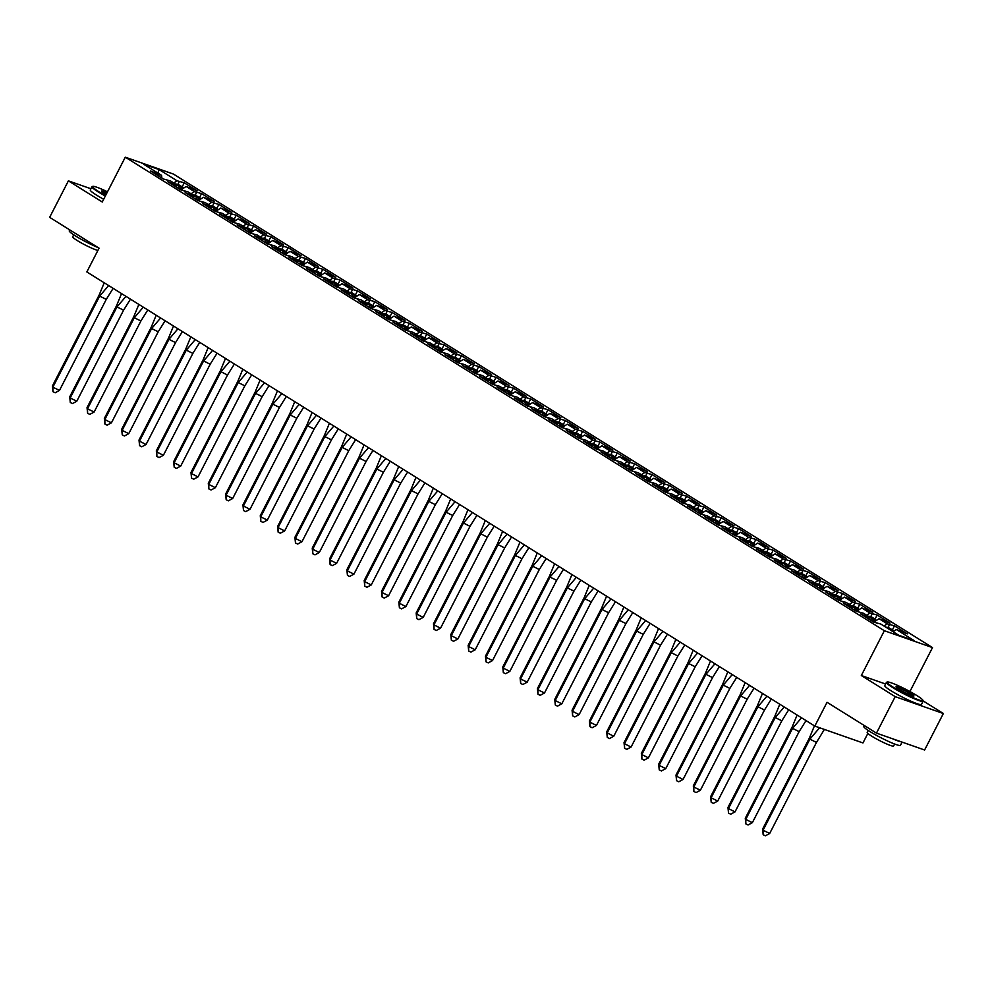 <?xml version="1.0" encoding="UTF-8"?>
<svg xmlns="http://www.w3.org/2000/svg" width="993" height="993" viewBox="0 0 993 993"><rect width="100%" height="100%" fill="white"/><g stroke="black" fill="none" stroke-linecap="round" stroke-linejoin="round"><path stroke-width="1.49" d="M885.582 684.016L861.328 675.525L895.202 696.652L943.35 713.52L924.607 750L876.459 733.119L827.045 702.299L814.819 726.082L862.967 742.95L867.857 733.442M895.202 696.652L876.459 733.119M90.897 188.744L68.393 180.863L49.65 217.343L99.064 248.163L86.838 271.945L814.819 726.082M932.501 647.597L173.44 174.073L125.279 157.192L884.353 630.729L932.501 647.597L909.923 691.525M943.35 713.52L923.093 700.884M854.75 610.285L854.427 607.592L846.21 602.466L838.998 600.455L826.114 592.424L837.111 596.793L828.894 591.667L821.683 589.656L808.798 581.613L819.784 585.982L811.566 580.855L804.355 578.845L791.471 570.814L802.468 575.183L794.251 570.056L787.027 568.046L774.155 560.002L785.14 564.372L776.923 559.245L769.712 557.234L756.827 549.203L767.812 553.56L759.595 548.434L752.384 546.423L739.512 538.392L750.497 542.761L742.28 537.635L735.068 535.624L722.184 527.581L733.169 531.95L724.952 526.824L717.74 524.813L704.869 516.782L715.854 521.151L707.637 516.025L700.425 514.014L687.541 505.971L698.526 510.34L690.309 505.214L683.097 503.203L670.213 495.172L681.21 499.529L672.993 494.402L665.782 492.391L652.898 484.361L663.883 488.73L655.665 483.603L648.454 481.593L635.57 473.549L646.567 477.918L638.35 472.792L631.138 470.781L618.254 462.75L629.239 467.12L621.022 461.993L613.811 459.982L600.926 451.939L611.911 456.308L603.694 451.182L596.483 449.171L583.611 441.14L594.596 445.497L586.379 440.383L579.167 438.36L566.283 430.329L577.268 434.698L569.051 429.572L561.839 427.561L548.968 419.53L559.953 423.887L551.736 418.761L544.524 416.75L531.64 408.719L542.625 413.088L534.408 407.962L527.196 405.951L514.324 397.908L525.309 402.277L517.092 397.15L509.881 395.14L496.996 387.109L507.982 391.478L499.764 386.351L492.553 384.341L479.669 376.297L490.666 380.667L482.449 375.54L475.237 373.529L462.353 365.498L473.338 369.855L465.121 364.729L457.91 362.718L445.025 354.687L456.023 359.056L447.806 353.93L440.582 351.919L427.71 343.876L438.695 348.245L430.478 343.119L423.266 341.108L410.382 333.077L421.367 337.446L413.15 332.32L405.938 330.309L393.067 322.266L404.052 326.635L395.835 321.509L388.623 319.498L375.739 311.467L386.724 315.824L378.507 310.697L371.295 308.686L358.423 300.656L369.408 305.025L361.191 299.898L353.98 297.888L341.096 289.844L352.081 294.213L343.863 289.087L336.652 287.076L323.768 279.045L334.765 283.415L326.548 278.288L319.336 276.277L306.452 268.234L317.437 272.603L309.22 267.477L302.009 265.466L289.124 257.435L300.122 261.804L291.905 256.678L284.693 254.667L271.809 246.624L282.794 250.993L274.577 245.867L267.365 243.856L254.481 235.825L265.479 240.182L257.261 235.056L250.037 233.045L237.166 225.014L248.151 229.383L239.934 224.257L232.722 222.246L219.838 214.203L230.823 218.572L222.606 213.445L215.394 211.435L202.522 203.404L213.507 207.773L205.29 202.646L198.079 200.636L185.194 192.592L196.18 196.962L187.962 191.835L180.751 189.824L167.879 181.793L178.864 186.15L170.647 181.024L163.435 179.013L150.551 170.982L161.536 175.351L143.551 164.13L159.054 169.555L177.039 180.788L173.725 182.948M180.925 189.886L186.15 186.461L197.135 190.83L184.251 182.799L177.039 180.788M186.15 186.461L194.367 191.587L191.053 193.759M198.24 200.685L203.466 197.272L214.463 201.629L201.579 193.598L194.367 191.587M203.466 197.272L211.683 202.398L208.369 204.57M215.568 211.497L220.794 208.071L231.779 212.44L218.894 204.409L211.683 202.398M220.794 208.071L229.011 213.197L225.696 215.369M232.896 222.308L238.121 218.882L249.106 223.251L236.222 215.208L229.011 213.197M238.121 218.882L246.338 224.008L243.012 226.181M250.211 233.107L255.437 229.681L266.422 234.05L253.55 226.019L246.338 224.008M255.437 229.681L263.654 234.807L260.34 236.979M267.539 243.918L272.765 240.492L283.75 244.861L270.866 236.818L263.654 234.807M272.765 240.492L280.982 245.619L277.668 247.791M284.854 254.717L290.08 251.303L301.065 255.66L288.193 247.629L280.982 245.619M290.08 251.303L298.297 256.43L294.983 258.602M302.182 265.528L307.408 262.102L318.393 266.472L305.509 258.441L298.297 256.43M307.408 262.102L315.625 267.229L312.311 269.401M319.498 276.327L324.723 272.914L335.708 277.283L322.837 269.24L315.625 267.229M324.723 272.914L332.94 278.04L329.626 280.212M336.826 287.138L342.051 283.713L353.036 288.082L340.152 280.051L332.94 278.04M342.051 283.713L350.268 288.839L346.954 291.011M354.141 297.95L359.367 294.524L370.364 298.893L357.48 290.85L350.268 288.839M359.367 294.524L367.584 299.65L364.27 301.822M371.469 308.749L376.695 305.335L387.68 309.692L374.795 301.661L367.584 299.65M376.695 305.335L384.912 310.461L381.597 312.621M388.797 319.56L394.01 316.134L405.007 320.503L392.123 312.472L384.912 310.461M394.01 316.134L402.227 321.26L398.913 323.433M406.112 330.359L411.338 326.945L422.323 331.314L409.451 323.271L402.227 321.26M411.338 326.945L419.555 332.072L416.241 334.244M423.44 341.17L428.666 337.744L439.651 342.113L426.767 334.082L419.555 332.072M428.666 337.744L436.883 342.87L433.556 345.043M440.755 351.981L445.981 348.555L456.966 352.925L444.094 344.881L436.883 342.87M445.981 348.555L454.198 353.682L450.884 355.854M458.083 362.78L463.309 359.367L474.294 363.723L461.41 355.693L454.198 353.682M463.309 359.367L471.526 364.481L468.212 366.653M475.399 373.591L480.624 370.166L491.609 374.535L478.738 366.504L471.526 364.481M480.624 370.166L488.841 375.292L485.527 377.464M492.727 384.39L497.952 380.977L508.937 385.334L496.053 377.303L488.841 375.292M497.952 380.977L506.169 386.103L502.855 388.275M510.042 395.202L515.268 391.776L526.265 396.145L513.381 388.114L506.169 386.103M515.268 391.776L523.485 396.902L520.171 399.074M527.37 406.013L532.596 402.587L543.581 406.956L530.696 398.913L523.485 396.902M532.596 402.587L540.813 407.713L537.498 409.886M544.685 416.812L549.911 413.386L560.908 417.755L548.024 409.724L540.813 407.713M549.911 413.386L558.128 418.512L554.814 420.684M562.013 427.623L567.239 424.197L578.224 428.566L565.34 420.523L558.128 418.512M567.239 424.197L575.456 429.324L572.142 431.496M579.341 438.422L584.554 435.008L595.552 439.365L582.668 431.334L575.456 429.324M584.554 435.008L592.771 440.135L589.457 442.295M596.656 449.233L601.882 445.807L612.867 450.177L599.995 442.146L592.771 440.135M601.882 445.807L610.099 450.934L606.785 453.106M613.984 460.032L619.21 456.619L630.195 460.988L617.311 452.945L610.099 450.934M619.21 456.619L627.427 461.745L624.101 463.917M631.3 470.843L636.525 467.418L647.51 471.787L634.639 463.756L627.427 461.745M636.525 467.418L644.742 472.544L641.428 474.716M648.628 481.655L653.853 478.229L664.838 482.598L651.954 474.555L644.742 472.544M653.853 478.229L662.07 483.355L658.756 485.527M665.943 492.454L671.169 489.04L682.154 493.397L669.282 485.366L662.07 483.355M671.169 489.04L679.386 494.166L676.072 496.326M683.271 503.265L688.497 499.839L699.482 504.208L686.597 496.177L679.386 494.166M688.497 499.839L696.714 504.965L693.399 507.138M700.586 514.064L705.812 510.65L716.809 515.007L703.925 506.976L696.714 504.965M705.812 510.65L714.029 515.777L710.715 517.949M717.914 524.875L723.14 521.449L734.125 525.818L721.241 517.787L714.029 515.777M723.14 521.449L731.357 526.575L728.043 528.748M735.23 535.686L740.455 532.26L751.453 536.63L738.569 528.586L731.357 526.575M740.455 532.26L748.672 537.387L745.358 539.559M752.557 546.485L757.783 543.059L768.768 547.428L755.884 539.398L748.672 537.387M757.783 543.059L766 548.186L762.686 550.358M769.885 557.296L775.111 553.871L786.096 558.24L773.212 550.196L766 548.186M775.111 553.871L783.316 558.997L780.001 561.169M787.201 568.095L792.426 564.682L803.411 569.039L790.54 561.008L783.316 558.997M792.426 564.682L800.643 569.808L797.329 571.98M804.529 578.907L809.754 575.481L820.739 579.85L807.855 571.819L800.643 569.808M809.754 575.481L817.971 580.607L814.645 582.779M821.844 589.705L827.07 586.292L838.055 590.661L825.183 582.618L817.971 580.607M827.07 586.292L835.287 591.418L831.973 593.591M839.172 600.517L844.398 597.091L855.383 601.46L842.498 593.429L835.287 591.418M844.398 597.091L852.615 602.217L849.3 604.389M856.487 611.328L861.713 607.902L872.698 612.271L859.826 604.228L852.615 602.217M861.713 607.902L869.93 613.029L866.616 615.201M873.815 622.127L879.041 618.713L890.026 623.07L877.142 615.039L869.93 613.029M879.041 618.713L887.258 623.84L883.944 626M893.042 631.685L896.356 629.512L907.354 633.882L894.47 625.851L887.258 623.84M896.356 629.512L914.243 640.671L898.739 635.235L880.853 624.076L873.641 622.065L860.757 614.034L871.755 618.403L863.538 613.277L856.326 611.266L843.442 603.235L854.427 607.592M184.934 191.289L184.028 190.966M179.174 188.844L178.864 186.15M202.249 202.1L201.356 201.778M196.502 199.643L196.18 196.962M219.577 212.899L218.671 212.589M213.83 210.454L213.507 207.773M236.905 223.71L235.999 223.388M231.146 221.265L230.823 218.572M254.22 234.509L253.314 234.199M248.473 232.064L248.151 229.383M271.548 245.321L270.642 244.998M265.789 242.875L265.479 240.182M288.864 256.12L287.97 255.809M283.117 253.674L282.794 250.993M306.192 266.931L305.285 266.62M300.432 264.486L300.122 261.804M323.507 277.742L322.613 277.419M317.76 275.297L317.437 272.603M340.835 288.541L339.929 288.231M335.075 286.096L334.765 283.415M358.15 299.352L357.257 299.03M352.403 296.907L352.081 294.213M375.478 310.151L374.572 309.841M369.731 307.706L369.408 305.025M392.794 320.962L391.9 320.652M387.047 318.517L386.724 315.824M410.121 331.774L409.215 331.451M404.374 329.328L404.052 326.635M427.449 342.573L426.543 342.262M421.69 340.127L421.367 337.446M444.765 353.384L443.859 353.061M439.018 350.939L438.695 348.245M462.093 364.183L461.186 363.872M456.333 361.737L456.023 359.056M479.408 374.994L478.514 374.671M473.661 372.549L473.338 369.855M496.736 385.793L495.83 385.483M490.976 383.348L490.666 380.667M514.051 396.604L513.158 396.294M508.304 394.159L507.982 391.478M531.379 407.415L530.473 407.093M525.62 404.97L525.309 402.277M548.695 418.214L547.801 417.904M542.948 415.769L542.625 413.088M566.022 429.026L565.116 428.703M560.275 426.58L559.953 423.887M583.338 439.825L582.444 439.514M577.591 437.379L577.268 434.698M600.666 450.636L599.76 450.325M594.919 448.191L594.596 445.497M617.994 461.447L617.087 461.124M612.234 459.002L611.911 456.308M635.309 472.246L634.415 471.936M629.562 469.801L629.239 467.12M652.637 483.057L651.731 482.735M646.877 480.612L646.567 477.918M669.952 493.856L669.059 493.546M664.205 491.411L663.883 488.73M687.28 504.667L686.374 504.357M681.521 502.222L681.21 499.529M704.596 515.479L703.702 515.156M698.849 513.021L698.526 510.34M721.923 526.278L721.017 525.967M716.164 523.832L715.854 521.151M739.239 537.089L738.345 536.766M733.492 534.644L733.169 531.95M756.567 547.888L755.661 547.577M750.82 545.442L750.497 542.761M773.895 558.699L772.988 558.376M768.135 556.254L767.812 553.56M791.21 569.498L790.304 569.188M785.463 567.053L785.14 564.372M808.538 580.309L807.632 579.999M802.778 577.864L802.468 575.183M825.853 591.12L824.96 590.798M820.106 588.675L819.784 585.982M843.181 601.919L842.275 601.609M837.422 599.474L837.111 596.793M860.497 612.731L859.603 612.408M877.824 623.53L876.918 623.219M872.065 621.084L871.755 618.403M861.328 675.525L884.353 630.729M68.393 180.863L102.267 201.989L125.279 157.192M157.887 173.067L159.054 169.555M161.859 178.032L161.536 175.351M892.409 629.86L894.47 625.851M868.763 619.024L869.483 617.609M887.73 628.11L889.517 624.622M866.877 617.845L867.597 616.43M875.081 619.061L877.142 615.039M857.753 608.25L859.826 604.228M840.438 597.438L842.498 593.429M823.11 586.64L825.183 582.618M805.795 575.828L807.855 571.819M788.467 565.029L790.54 561.008M771.151 554.218L773.212 550.196M753.824 543.407L755.884 539.398M736.508 532.608L738.569 528.586M719.18 521.797L721.241 517.787M701.865 510.998L703.925 506.976M684.537 500.187L686.597 496.177M667.209 489.388L669.282 485.366M649.894 478.576L651.954 474.555M632.566 467.765L634.639 463.756M615.25 456.966L617.311 452.945M597.923 446.155L599.995 442.146M580.607 435.356L582.668 431.334M563.279 424.545L565.34 420.523M545.964 413.733L548.024 409.724M528.636 402.935L530.696 398.913M511.308 392.123L513.381 388.114M493.993 381.324L496.053 377.303M476.665 370.513L478.738 366.504M459.349 359.714L461.41 355.693M442.022 348.903L444.094 344.881M424.706 338.092L426.767 334.082M407.378 327.293L409.451 323.271M390.063 316.482L392.123 312.472M372.735 305.683L374.795 301.661M355.42 294.871L357.48 290.85M338.092 284.06L340.152 280.051M320.764 273.261L322.837 269.24M303.448 262.45L305.509 258.441M286.121 251.651L288.193 247.629M268.805 240.84L270.866 236.818M251.477 230.028L253.55 226.019M234.162 219.23L236.222 215.208M216.834 208.418L218.894 204.409M199.519 197.619L201.579 193.598M182.191 186.808L184.251 182.799M851.435 608.212L852.168 606.797M870.402 617.311L872.202 613.823M849.549 607.046L850.281 605.631M158.545 175.972L159.277 174.557M177.511 185.058L179.311 181.57M156.658 174.793L157.391 173.378M175.873 186.783L176.593 185.368M194.839 195.869L196.626 192.381M173.986 185.604L174.706 184.189M193.188 197.582L193.92 196.167M212.154 206.681L213.954 203.193M191.301 196.403L192.034 194.988M210.516 208.393L211.248 206.978M229.482 217.479L231.27 213.992M208.629 207.214L209.349 205.799M227.844 219.192L228.564 217.777M246.798 228.291L248.598 224.803M225.945 218.013L226.677 216.598M245.159 230.004L245.892 228.589M264.126 239.09L265.913 235.602M243.273 228.824L244.005 227.409M262.487 240.802L263.207 239.387M281.441 249.901L283.241 246.413M260.6 239.636L261.32 238.221M279.803 251.614L280.535 250.199M298.769 260.712L300.556 257.212M277.916 250.435L278.648 249.02M297.13 262.425L297.85 261.01M316.097 271.511L317.884 268.023M295.244 261.246L295.964 259.831M314.446 273.224L315.178 271.809M333.412 282.322L335.212 278.834M312.559 272.045L313.291 270.63M331.774 284.035L332.494 282.62M350.74 293.121L352.527 289.633M329.887 282.856L330.607 281.441M349.089 294.834L349.821 293.419M368.055 303.932L369.855 300.445M347.202 293.667L347.935 292.252M366.417 305.645L367.149 304.23M385.383 314.731L387.171 311.243M364.53 304.466L365.25 303.051M383.732 316.457L384.465 315.042M402.699 325.543L404.499 322.055M381.846 315.277L382.578 313.862M401.06 327.256L401.793 325.841M420.027 336.354L421.814 332.866M399.174 326.076L399.906 324.661M418.388 338.067L419.108 336.652M437.342 347.153L439.142 343.665M416.489 336.888L417.221 335.473M435.704 348.866L436.436 347.451M454.67 357.964L456.457 354.476M433.817 347.687L434.549 346.272M453.031 359.677L453.751 358.262M471.998 368.763L473.785 365.275M451.145 358.498L451.865 357.083M470.347 370.488L471.079 369.061M489.313 379.574L491.113 376.086M468.46 369.309L469.192 367.894M487.675 381.287L488.395 379.872M506.641 390.386L508.428 386.898M485.788 380.108L486.508 378.693M504.99 392.098L505.722 390.683M523.956 401.184L525.756 397.696M503.103 390.919L503.836 389.504M522.318 402.897L523.038 401.482M541.284 411.996L543.072 408.508M520.431 401.718L521.151 400.303M539.633 413.709L540.366 412.294M558.6 422.795L560.4 419.307M537.747 412.529L538.479 411.114M556.961 424.507L557.694 423.092M575.928 433.606L577.715 430.118M555.075 423.341L555.795 421.926M574.277 435.319L575.009 433.904M593.243 444.417L595.043 440.917M572.39 434.14L573.122 432.725M591.605 446.13L592.337 444.715M610.571 455.216L612.358 451.728M589.718 444.951L590.45 443.536M608.932 456.929L609.652 455.514M627.886 466.027L629.686 462.539M607.033 455.75L607.766 454.335M626.248 467.74L626.98 466.325M645.214 476.826L647.002 473.338M624.361 466.561L625.094 465.146M643.576 478.539L644.296 477.124M662.542 487.637L664.329 484.15M641.689 477.372L642.409 475.945M660.891 489.35L661.623 487.935M679.857 498.436L681.657 494.948M659.004 488.171L659.737 486.756M678.219 500.162L678.939 498.747M697.185 509.248L698.973 505.76M676.332 498.982L677.052 497.567M695.534 510.961L696.267 509.546M714.501 520.059L716.301 516.571M693.648 509.781L694.38 508.366M712.862 521.772L713.582 520.357M731.829 530.858L733.616 527.37M710.976 520.593L711.696 519.178M730.178 532.571L730.91 531.156M749.144 541.669L750.944 538.181M728.291 531.392L729.023 529.977M747.506 543.382L748.238 541.967M766.472 552.468L768.259 548.98M745.619 542.203L746.339 540.788M764.821 554.193L765.553 552.766M783.787 563.279L785.587 559.791M762.934 553.014L763.667 551.599M782.149 564.992L782.881 563.577M801.115 574.091L802.903 570.603M780.262 563.813L780.995 562.398M799.477 575.803L800.197 574.388M818.431 584.889L820.23 581.401M797.59 574.624L798.31 573.209M816.792 586.602L817.524 585.187M835.758 595.701L837.546 592.213M814.905 585.423L815.638 584.008M834.12 597.414L834.84 595.999M853.086 606.5L854.874 603.012M832.233 596.234L832.953 594.819M893.563 631.349A18.147 11.06 122 0 0 892.359 631.25M887.308 628.097A18.147 11.06 -58 0 1 888.598 628.209L886.873 627.129M888.598 628.209L891.429 629.972A18.147 11.06 122 0 0 890.138 629.872M814.434 725.846L809.407 738.022L809.878 739.152L819.61 727.757M816.469 742.429L769.674 833.487L763.083 830.21L763.17 834.716L762.612 829.081L763.083 830.21L809.878 739.152L816.469 742.429L824.376 729.433M762.612 829.081L809.407 738.022M769.674 833.487L765.367 835.808L763.17 834.716M891.429 629.972L892.992 630.232L892.558 631.263M888.127 627.34L892.992 630.232M893.241 687.243A20.133 2.16 27.2 0 0 912.865 697.533A20.133 2.16 27.2 0 0 922.894 700.301A20.133 2.16 27.2 0 0 916.738 695.472A20.133 2.16 27.2 0 0 898.901 685.989A20.133 2.16 27.2 0 0 887.295 682.005A20.133 2.16 27.2 0 0 893.241 687.243M922.894 700.301L923.118 700.959A20.63 2.209 -152.8 0 1 923.118 701.219A20.63 2.209 -152.8 0 1 911.934 697.719A20.63 2.209 -152.8 0 1 892.732 687.578A20.63 2.209 -152.8 0 1 886.426 682.365A20.63 2.209 -152.8 0 1 886.637 682.216L887.295 682.005M899.124 689.303A10.067 1.08 -152.8 0 1 896.046 686.883A10.067 1.08 -152.8 0 1 901.061 688.273A10.067 1.08 -152.8 0 1 910.866 693.412A10.067 1.08 -152.8 0 1 913.845 696.031A10.067 1.08 -152.8 0 1 908.036 694.045A10.067 1.08 -152.8 0 1 899.124 689.303M913.275 696.019A9.57 1.03 27.2 0 0 910.358 693.747A9.57 1.03 27.2 0 0 901.954 689.279A9.57 1.03 27.2 0 0 896.394 687.342M902.103 742.106L900.465 745.284A20.63 2.209 -152.8 0 1 889.294 741.783A20.63 2.209 -152.8 0 1 870.079 731.642A20.63 2.209 -152.8 0 1 863.773 726.429L864.245 725.511M901.21 741.796A20.63 2.209 -152.8 0 1 892.806 738.854M894.631 744.018L893.601 746.004A14.845 1.589 -152.8 0 1 885.557 743.472A14.845 1.589 -152.8 0 1 871.73 736.173A14.845 1.589 -152.8 0 1 867.187 732.424L868.217 730.438M923.118 701.219L921.467 704.434A20.63 2.209 -152.8 0 1 910.283 700.921A20.63 2.209 -152.8 0 1 891.081 690.793A20.63 2.209 -152.8 0 1 884.775 685.58L886.426 682.365M107.492 191.81A20.133 2.16 27.2 0 0 92.808 186.374A20.133 2.16 27.2 0 0 98.754 191.612A20.133 2.16 27.2 0 0 105.568 195.559M105.32 196.043A20.63 2.209 -152.8 0 1 98.245 191.947A20.63 2.209 -152.8 0 1 91.927 186.734A20.63 2.209 -152.8 0 1 92.15 186.585L92.808 186.374M106.09 194.554A10.067 1.08 -152.8 0 1 104.625 193.672A10.067 1.08 -152.8 0 1 101.547 191.264A10.067 1.08 -152.8 0 1 106.971 192.828M106.723 193.312A9.57 1.03 27.2 0 0 101.894 191.711M98.158 247.605A20.63 2.209 -152.8 0 1 75.592 236.011A20.63 2.209 -152.8 0 1 69.287 230.798L69.758 229.879M97.91 250.422A14.845 1.589 -152.8 0 1 77.243 240.554A14.845 1.589 -152.8 0 1 72.7 236.793L73.718 234.807M103.669 199.258A20.63 2.209 -152.8 0 1 96.594 195.162A20.63 2.209 -152.8 0 1 90.289 189.948L91.927 186.734M876.236 620.538A18.147 11.06 122 0 0 872.04 620.886M869.98 617.298A18.147 11.06 -58 0 1 871.271 617.398L869.558 616.33M871.271 617.398L874.113 619.173A18.147 11.06 122 0 0 871.829 619.111M797.118 715.034L792.079 727.224L792.551 728.353L801.537 717.802M799.142 731.63L752.359 822.676L745.755 819.399L745.855 823.905L745.284 818.269L745.755 819.399L792.551 728.353L799.142 731.63L806.031 720.608M745.284 818.269L792.079 727.224M752.359 822.676L748.052 824.997L745.855 823.905M874.113 619.173L875.665 619.421L875.23 620.451M870.799 616.529L875.665 619.421M858.92 609.739A18.147 11.06 122 0 0 854.725 610.087M852.664 606.487A18.147 11.06 -58 0 1 853.955 606.599L852.23 605.519M853.955 606.599L856.785 608.361A18.147 11.06 122 0 0 854.514 608.299M779.79 704.236L774.763 716.412L775.223 717.542L784.222 706.991M781.826 720.819L735.031 811.877L728.44 808.587L728.527 813.106L727.968 807.458L728.44 808.587L775.223 717.542L781.826 720.819L788.703 709.796M727.968 807.458L774.763 716.412M735.031 811.877L730.724 814.198L728.527 813.106M856.785 608.361L858.349 608.622L857.902 609.64M853.484 605.73L858.349 608.622M841.592 598.928A18.147 11.06 122 0 0 837.397 599.275M835.336 595.688A18.147 11.06 -58 0 1 836.627 595.788L834.914 594.72M836.627 595.788L839.457 597.563A18.147 11.06 122 0 0 837.186 597.501M762.475 693.424L757.436 705.601L757.907 706.731L766.894 696.192M764.498 710.02L717.716 801.066L711.112 797.789L711.211 802.294L710.64 796.659L711.112 797.789L757.907 706.731L764.498 710.02L771.387 698.985M710.64 796.659L757.436 705.601M717.716 801.066L713.408 803.387L711.211 802.294M839.457 597.563L841.021 597.811L840.587 598.841M836.156 594.919L841.021 597.811M824.277 588.117A18.147 11.06 122 0 0 820.081 588.464M818.009 584.877A18.147 11.06 -58 0 1 819.312 584.989L817.587 583.909M819.312 584.989L822.142 586.751A18.147 11.06 122 0 0 819.87 586.689M745.147 682.625L740.12 694.802L740.579 695.932L749.578 685.381M747.183 699.209L700.388 790.254L693.784 786.977L693.884 791.483L693.325 785.848L693.784 786.977L740.579 695.932L747.183 699.209L754.059 688.186M693.325 785.848L740.12 694.802M700.388 790.254L696.081 792.575L693.884 791.483M822.142 586.751L823.706 587L823.259 588.03M818.84 584.107L823.706 587M806.949 577.318A18.147 11.06 122 0 0 802.754 577.665M800.693 574.078A18.147 11.06 -58 0 1 801.984 574.177L800.271 573.11M801.984 574.177L804.814 575.94A18.147 11.06 122 0 0 802.543 575.89M727.819 671.814L722.792 683.991L723.264 685.12L732.251 674.57M729.855 688.397L683.06 779.455L676.469 776.178L676.568 780.684L675.997 775.049L676.469 776.178L723.264 685.12L729.855 688.397L736.744 677.375M675.997 775.049L722.792 683.991M683.06 779.455L678.765 781.776L676.568 780.684M804.814 575.94L806.378 576.201L805.944 577.231M801.512 573.309L806.378 576.201M789.634 566.506A18.147 11.06 122 0 0 785.438 566.854M783.365 563.267A18.147 11.06 -58 0 1 784.669 563.366L782.943 562.299M784.669 563.366L787.499 565.141A18.147 11.06 122 0 0 785.227 565.079M710.504 661.003L705.464 673.192L705.936 674.321L714.923 663.771M712.54 677.598L665.744 768.644L659.141 765.367L659.24 769.873L658.682 764.238L659.141 765.367L705.936 674.321L712.54 677.598L719.416 666.576M658.682 764.238L705.464 673.192M665.744 768.644L661.437 770.965L659.24 769.873M787.499 565.141L789.063 565.389L788.616 566.42M784.197 562.497L789.063 565.389M772.306 555.708A18.147 11.06 122 0 0 768.11 556.055M766.05 552.456A18.147 11.06 -58 0 1 767.341 552.567L765.615 551.487M767.341 552.567L770.171 554.33A18.147 11.06 122 0 0 767.899 554.268M693.176 650.204L688.149 662.381L688.621 663.51L697.607 652.96M695.212 666.787L648.417 757.845L641.826 754.568L641.912 759.074L641.354 753.426L641.826 754.568L688.621 663.51L695.212 666.787L702.101 655.765M641.354 753.426L688.149 662.381M648.417 757.845L644.122 760.166L641.912 759.074M770.171 554.33L771.735 554.591L771.3 555.621M766.869 551.698L771.735 554.591M754.978 544.896A18.147 11.06 122 0 0 750.795 545.244M748.722 541.657A18.147 11.06 -58 0 1 750.025 541.756L748.3 540.688M750.025 541.756L752.855 543.531A18.147 11.06 122 0 0 750.584 543.469M675.861 639.393L670.821 651.569L671.293 652.711L680.279 642.161M677.896 655.988L631.101 747.034L624.498 743.757L624.597 748.263L624.026 742.627L624.498 743.757L671.293 652.711L677.896 655.988L684.773 644.953M624.026 742.627L670.821 651.569M631.101 747.034L626.794 749.355L624.597 748.263M752.855 543.531L754.419 543.779L753.972 544.809M749.541 540.887L754.419 543.779M737.662 534.097A18.147 11.06 122 0 0 733.467 534.433M731.407 530.845A18.147 11.06 -58 0 1 732.697 530.957L730.972 529.877M732.697 530.957L735.528 532.72A18.147 11.06 122 0 0 733.256 532.658M658.533 628.594L653.506 640.77L653.977 641.9L662.964 631.349M660.568 645.177L613.773 736.223L607.182 732.946L607.269 737.451L606.711 731.816L607.182 732.946L653.977 641.9L660.568 645.177L667.457 634.155M606.711 731.816L653.506 640.77M613.773 736.223L609.479 738.544L607.269 737.451M735.528 532.72L737.091 532.968L736.657 533.998M732.226 530.088L737.091 532.968M720.335 523.286A18.147 11.06 122 0 0 716.152 523.634M714.079 520.047A18.147 11.06 -58 0 1 715.37 520.146L713.657 519.078M715.37 520.146L718.212 521.908A18.147 11.06 122 0 0 715.941 521.859M641.217 617.783L636.178 629.959L636.65 631.089L645.636 620.551M643.253 634.366L596.458 725.424L589.854 722.147L589.954 726.653L589.383 721.017L589.854 722.147L636.65 631.089L643.253 634.366L650.13 623.343M589.383 721.017L636.178 629.959M596.458 725.424L592.151 727.745L589.954 726.653M718.212 521.908L719.764 522.169L719.329 523.199M714.898 519.277L719.764 522.169M703.019 512.475A18.147 11.06 122 0 0 698.824 512.822M696.763 509.235A18.147 11.06 -58 0 1 698.054 509.347L696.329 508.267M698.054 509.347L700.884 511.11A18.147 11.06 122 0 0 698.613 511.047M623.889 606.984L618.862 619.16L619.322 620.29L628.321 609.739M625.925 623.567L579.13 714.612L572.539 711.336L572.626 715.841L572.067 710.206L572.539 711.336L619.322 620.29L625.925 623.567L632.814 612.544M572.067 710.206L618.862 619.16M579.13 714.612L574.823 716.934L572.626 715.841M700.884 511.11L702.448 511.358L702.014 512.388M697.582 508.466L702.448 511.358M685.691 501.676A18.147 11.06 122 0 0 681.496 502.024M679.435 498.424A18.147 11.06 -58 0 1 680.726 498.536L679.013 497.456M680.726 498.536L683.556 500.298A18.147 11.06 122 0 0 681.285 500.249M606.574 596.172L601.535 608.349L602.006 609.479L610.993 598.928M608.597 612.755L561.815 703.814L555.211 700.537L555.31 705.042L554.739 699.395L555.211 700.537L602.006 609.479L608.597 612.755L615.486 601.733M554.739 699.395L601.535 608.349M561.815 703.814L557.507 706.135L555.31 705.042M683.556 500.298L685.12 500.559L684.686 501.589M680.255 497.667L685.12 500.559M668.376 490.865A18.147 11.06 122 0 0 664.18 491.212M662.12 487.625A18.147 11.06 -58 0 1 663.411 487.724L661.686 486.657M663.411 487.724L666.241 489.499A18.147 11.06 122 0 0 663.969 489.437M589.246 585.361L584.219 597.55L584.678 598.68L593.677 588.129M591.282 601.957L544.487 693.002L537.896 689.725L537.983 694.231L537.424 688.596L537.896 689.725L584.678 598.68L591.282 601.957L598.158 590.922M537.424 688.596L584.219 597.55M544.487 693.002L540.18 695.323L537.983 694.231M666.241 489.499L667.805 489.748L667.358 490.778M662.939 486.855L667.805 489.748M651.048 480.066A18.147 11.06 122 0 0 646.853 480.401M644.792 476.814A18.147 11.06 -58 0 1 646.083 476.925L644.37 475.846M646.083 476.925L648.913 478.688A18.147 11.06 122 0 0 646.642 478.626M571.931 574.562L566.891 586.739L567.363 587.868L576.35 577.318M573.954 591.145L527.171 682.191L520.568 678.914L520.667 683.42L520.096 677.785L520.568 678.914L567.363 587.868L573.954 591.145L580.843 580.123M520.096 677.785L566.891 586.739M527.171 682.191L522.864 684.512L520.667 683.42M648.913 478.688L650.477 478.949L650.043 479.967M645.611 476.057L650.477 478.949M633.733 469.255A18.147 11.06 122 0 0 629.537 469.602M627.464 466.015A18.147 11.06 -58 0 1 628.768 466.114L627.042 465.047M628.768 466.114L631.598 467.889A18.147 11.06 122 0 0 629.326 467.827M554.603 563.751L549.576 575.928L550.035 577.057L559.034 566.519M556.639 580.346L509.843 671.392L503.24 668.115L503.339 672.621L502.781 666.986L503.24 668.115L550.035 577.057L556.639 580.346L563.515 569.312M502.781 666.986L549.576 575.928M509.843 671.392L505.536 673.713L503.339 672.621M631.598 467.889L633.162 468.137L632.715 469.168M628.296 465.245L633.162 468.137M616.405 458.443A18.147 11.06 122 0 0 612.209 458.791M610.149 455.204A18.147 11.06 -58 0 1 611.44 455.315L609.727 454.235M611.44 455.315L614.27 457.078A18.147 11.06 122 0 0 611.998 457.016M537.275 552.952L532.248 565.129L532.72 566.258L541.706 555.708M539.311 569.535L492.516 660.581L485.925 657.304L486.024 661.81L485.453 656.174L485.925 657.304L532.72 566.258L539.311 569.535L546.2 558.513M485.453 656.174L532.248 565.129M492.516 660.581L488.221 662.902L486.024 661.81M614.27 457.078L615.834 457.326L615.399 458.356M610.968 454.434L615.834 457.326M599.089 447.644A18.147 11.06 122 0 0 594.894 447.992M592.821 444.405A18.147 11.06 -58 0 1 594.124 444.504L592.399 443.437M594.124 444.504L596.954 446.267A18.147 11.06 122 0 0 594.683 446.217M519.96 542.141L514.92 554.317L515.392 555.447L524.378 544.896M521.995 558.724L475.2 649.782L468.597 646.505L468.696 651.011L468.137 645.376L468.597 646.505L515.392 555.447L521.995 558.724L528.872 547.702M468.137 645.376L514.92 554.317M475.2 649.782L470.893 652.103L468.696 651.011M596.954 446.267L598.518 446.527L598.071 447.558M593.653 443.635L598.518 446.527M581.761 436.833A18.147 11.06 122 0 0 577.566 437.181M575.506 433.593A18.147 11.06 -58 0 1 576.796 433.693L575.071 432.625M576.796 433.693L579.627 435.468A18.147 11.06 122 0 0 577.355 435.406M502.632 531.329L497.605 543.519L498.076 544.648L507.063 534.097M504.667 547.925L457.872 638.971L451.281 635.694L451.368 640.2L450.81 634.564L451.281 635.694L498.076 544.648L504.667 547.925L511.556 536.903M450.81 634.564L497.605 543.519M457.872 638.971L453.578 641.292L451.368 640.2M579.627 435.468L581.19 435.716L580.756 436.746M576.325 432.824L581.19 435.716M564.434 426.034A18.147 11.06 122 0 0 560.251 426.382M558.178 422.782A18.147 11.06 -58 0 1 559.481 422.894L557.756 421.814M559.481 422.894L562.311 424.656A18.147 11.06 122 0 0 560.04 424.594M485.316 520.531L480.277 532.707L480.749 533.837L489.735 523.286M487.352 537.114L440.557 628.172L433.953 624.882L434.053 629.401L433.482 623.753L433.953 624.882L480.749 533.837L487.352 537.114L494.229 526.091M433.482 623.753L480.277 532.707M440.557 628.172L436.25 630.493L434.053 629.401M562.311 424.656L563.875 424.917L563.428 425.947M558.997 422.025L563.875 424.917M547.118 415.223A18.147 11.06 122 0 0 542.923 415.57M540.862 411.983A18.147 11.06 -58 0 1 542.153 412.083L540.428 411.015M542.153 412.083L544.983 413.858A18.147 11.06 122 0 0 542.712 413.796M467.988 509.719L462.961 521.896L463.433 523.038L472.42 512.487M470.024 526.315L423.229 617.361L416.638 614.084L416.725 618.589L416.166 612.954L416.638 614.084L463.433 523.038L470.024 526.315L476.913 515.28M416.166 612.954L462.961 521.896M423.229 617.361L418.922 619.682L416.725 618.589M544.983 413.858L546.547 414.106L546.113 415.136M541.681 411.214L546.547 414.106M529.79 404.412A18.147 11.06 122 0 0 525.607 404.759M523.534 401.172A18.147 11.06 -58 0 1 524.825 401.284L523.112 400.204M524.825 401.284L527.668 403.046A18.147 11.06 122 0 0 525.396 402.984M450.673 498.92L445.634 511.097L446.105 512.227L455.092 501.676M452.709 515.504L405.914 606.549L399.31 603.272L399.409 607.778L398.838 602.143L399.31 603.272L446.105 512.227L452.709 515.504L459.585 504.481M398.838 602.143L445.634 511.097M405.914 606.549L401.606 608.87L399.409 607.778M527.668 403.046L529.219 403.295L528.785 404.325M524.354 400.415L529.219 403.295M512.475 393.613A18.147 11.06 122 0 0 508.279 393.96M506.219 390.373A18.147 11.06 -58 0 1 507.51 390.472L505.785 389.405M507.51 390.472L510.34 392.235A18.147 11.06 122 0 0 508.068 392.185M433.345 488.109L428.318 500.286L428.777 501.415L437.776 490.865M435.381 504.692L388.586 595.75L381.995 592.473L382.082 596.979L381.523 591.344L381.995 592.473L428.777 501.415L435.381 504.692L442.27 493.67M381.523 591.344L428.318 500.286M388.586 595.75L384.279 598.071L382.082 596.979M510.34 392.235L511.904 392.496L511.469 393.526M507.038 389.604L511.904 392.496M495.147 382.801A18.147 11.06 122 0 0 490.952 383.149M488.891 379.562A18.147 11.06 -58 0 1 490.182 379.674L488.469 378.594M490.182 379.674L493.012 381.436A18.147 11.06 122 0 0 490.741 381.374M416.03 477.298L410.99 489.487L411.462 490.616L420.449 480.066M418.053 493.893L371.27 584.939L364.667 581.662L364.766 586.168L364.195 580.533L364.667 581.662L411.462 490.616L418.053 493.893L424.942 482.871M364.195 580.533L410.99 489.487M371.27 584.939L366.963 587.26L364.766 586.168M493.012 381.436L494.576 381.684L494.142 382.715M489.71 378.792L494.576 381.684M477.832 372.003A18.147 11.06 122 0 0 473.636 372.35M471.576 368.751A18.147 11.06 -58 0 1 472.867 368.862L471.141 367.782M472.867 368.862L475.697 370.625A18.147 11.06 122 0 0 473.425 370.563M398.702 466.499L393.675 478.676L394.134 479.805L403.133 469.255M400.738 483.082L353.942 574.14L347.351 570.863L347.438 575.369L346.88 569.721L347.351 570.863L394.134 479.805L400.738 483.082L407.614 472.06M346.88 569.721L393.675 478.676M353.942 574.14L349.635 576.461L347.438 575.369M475.697 370.625L477.261 370.885L476.814 371.916M472.395 367.993L477.261 370.885M460.504 361.191A18.147 11.06 122 0 0 456.308 361.539M454.248 357.952A18.147 11.06 -58 0 1 455.539 358.051L453.826 356.983M455.539 358.051L458.369 359.826A18.147 11.06 122 0 0 456.097 359.764M381.386 455.688L376.347 467.877L376.819 469.006L385.805 458.456M383.41 472.283L336.615 563.329L330.024 560.052L330.123 564.558L329.552 558.922L330.024 560.052L376.819 469.006L383.41 472.283L390.299 461.249M329.552 558.922L376.347 467.877M336.615 563.329L332.32 565.65L330.123 564.558M458.369 359.826L459.933 360.074L459.498 361.104M455.067 357.182L459.933 360.074M443.188 350.392A18.147 11.06 122 0 0 438.993 350.728M436.92 347.14A18.147 11.06 -58 0 1 438.223 347.252L436.498 346.172M438.223 347.252L441.053 349.015A18.147 11.06 122 0 0 438.782 348.953M364.059 444.889L359.019 457.065L359.491 458.195L368.49 447.644M366.094 461.472L319.299 552.518L312.696 549.241L312.795 553.746L312.236 548.111L312.696 549.241L359.491 458.195L366.094 461.472L372.971 450.45M312.236 548.111L359.019 457.065M319.299 552.518L314.992 554.839L312.795 553.746M441.053 349.015L442.617 349.275L442.17 350.293M437.752 346.383L442.617 349.275M425.86 339.581A18.147 11.06 122 0 0 421.665 339.929M419.605 336.342A18.147 11.06 -58 0 1 420.895 336.441L419.17 335.373M420.895 336.441L423.726 338.203A18.147 11.06 122 0 0 421.454 338.154M346.731 434.078L341.704 446.254L342.175 447.384L351.162 436.846M348.766 450.673L301.971 541.719L295.38 538.442L295.467 542.948L294.909 537.312L295.38 538.442L342.175 447.384L348.766 450.673L355.655 439.638M294.909 537.312L341.704 446.254M301.971 541.719L297.677 544.04L295.467 542.948M423.726 338.203L425.289 338.464L424.855 339.494M420.424 335.572L425.289 338.464M408.545 328.77A18.147 11.06 122 0 0 404.35 329.117M402.277 325.53A18.147 11.06 -58 0 1 403.58 325.642L401.855 324.562M403.58 325.642L406.41 327.405A18.147 11.06 122 0 0 404.139 327.342M329.415 423.279L324.376 435.455L324.848 436.585L333.834 426.034M331.451 439.862L284.656 530.907L278.052 527.631L278.152 532.136L277.593 526.501L278.052 527.631L324.848 436.585L331.451 439.862L338.328 428.839M277.593 526.501L324.376 435.455M284.656 530.907L280.349 533.229L278.152 532.136M406.41 327.405L407.974 327.653L407.527 328.683M403.108 324.761L407.974 327.653M391.217 317.971A18.147 11.06 122 0 0 387.022 318.319M384.961 314.719A18.147 11.06 -58 0 1 386.252 314.831L384.527 313.751M386.252 314.831L389.082 316.593A18.147 11.06 122 0 0 386.811 316.544M312.087 412.467L307.06 424.644L307.532 425.774L316.519 415.223M314.123 429.05L267.328 520.109L260.737 516.832L260.824 521.337L260.265 515.702L260.737 516.832L307.532 425.774L314.123 429.05L321.012 418.028M260.265 515.702L307.06 424.644M267.328 520.109L263.033 522.43L260.824 521.337M389.082 316.593L390.646 316.854L390.212 317.884M385.781 313.962L390.646 316.854M373.889 307.16A18.147 11.06 122 0 0 369.706 307.507M367.633 303.92A18.147 11.06 -58 0 1 368.937 304.019L367.211 302.952M368.937 304.019L371.767 305.794A18.147 11.06 122 0 0 369.495 305.732M294.772 401.656L289.733 413.845L290.204 414.975L299.191 404.424M296.808 418.252L250.013 509.297L243.409 506.02L243.508 510.526L242.937 504.891L243.409 506.02L290.204 414.975L296.808 418.252L303.684 407.229M242.937 504.891L289.733 413.845M250.013 509.297L245.705 511.618L243.508 510.526M371.767 305.794L373.331 306.043L372.884 307.073M368.453 303.15L373.331 306.043M356.574 296.361A18.147 11.06 122 0 0 352.378 296.708M350.318 293.109A18.147 11.06 -58 0 1 351.609 293.22L349.884 292.141M351.609 293.22L354.439 294.983A18.147 11.06 122 0 0 352.167 294.921M277.444 390.857L272.417 403.034L272.889 404.163L281.875 393.613M279.48 407.44L232.685 498.498L226.094 495.209L226.181 499.727L225.622 494.08L226.094 495.209L272.889 404.163L279.48 407.44L286.369 396.418M225.622 494.08L272.417 403.034M232.685 498.498L228.378 500.82L226.181 499.727M354.439 294.983L356.003 295.244L355.568 296.262M351.137 292.352L356.003 295.244M339.246 285.55A18.147 11.06 122 0 0 335.051 285.897M332.99 282.31A18.147 11.06 -58 0 1 334.281 282.409L332.568 281.342M334.281 282.409L337.124 284.184A18.147 11.06 122 0 0 334.84 284.122M260.129 380.046L255.089 392.223L255.561 393.352L264.548 382.814M262.152 396.641L215.369 487.687L208.766 484.41L208.865 488.916L208.294 483.281L208.766 484.41L255.561 393.352L262.152 396.641L269.041 385.607M208.294 483.281L255.089 392.223M215.369 487.687L211.062 490.008L208.865 488.916M337.124 284.184L338.675 284.432L338.241 285.463M333.809 281.54L338.675 284.432M321.931 274.738A18.147 11.06 122 0 0 317.735 275.086M315.675 271.499A18.147 11.06 -58 0 1 316.966 271.61L315.24 270.53M316.966 271.61L319.796 273.373A18.147 11.06 122 0 0 317.524 273.311M242.801 369.247L237.774 381.424L238.233 382.553L247.232 372.003M244.837 385.83L198.041 476.876L191.45 473.599L191.537 478.105L190.979 472.469L191.45 473.599L238.233 382.553L244.837 385.83L251.713 374.808M190.979 472.469L237.774 381.424M198.041 476.876L193.734 479.197L191.537 478.105M319.796 273.373L321.36 273.621L320.913 274.651M316.494 270.729L321.36 273.621M304.603 263.939A18.147 11.06 122 0 0 300.407 264.287M298.347 260.7A18.147 11.06 -58 0 1 299.638 260.799L297.925 259.732M299.638 260.799L302.468 262.562A18.147 11.06 122 0 0 300.196 262.512M225.485 358.436L220.446 370.612L220.918 371.742L229.904 361.191M227.509 375.019L180.726 466.077L174.123 462.8L174.222 467.306L173.651 461.671L174.123 462.8L220.918 371.742L227.509 375.019L234.398 363.997M173.651 461.671L220.446 370.612M180.726 466.077L176.419 468.398L174.222 467.306M302.468 262.562L304.032 262.822L303.597 263.853M299.166 259.93L304.032 262.822M287.287 253.128A18.147 11.06 122 0 0 283.092 253.476M281.019 249.888A18.147 11.06 -58 0 1 282.322 249.988L280.597 248.92M282.322 249.988L285.152 251.763A18.147 11.06 122 0 0 282.881 251.701M208.158 347.624L203.131 359.814L203.59 360.943L212.589 350.392M210.193 364.22L163.398 455.266L156.795 451.989L156.894 456.495L156.335 450.859L156.795 451.989L203.59 360.943L210.193 364.22L217.07 353.198M156.335 450.859L203.131 359.814M163.398 455.266L159.091 457.587L156.894 456.495M285.152 251.763L286.716 252.011L286.269 253.041M281.851 249.119L286.716 252.011M269.959 242.329A18.147 11.06 122 0 0 265.764 242.677M263.704 239.077A18.147 11.06 -58 0 1 264.994 239.189L263.282 238.109M264.994 239.189L267.825 240.951A18.147 11.06 122 0 0 265.553 240.889M190.83 336.826L185.803 349.002L186.274 350.132L195.261 339.581M192.865 353.409L146.07 444.467L139.479 441.177L139.579 445.696L139.008 440.048L139.479 441.177L186.274 350.132L192.865 353.409L199.754 342.386M139.008 440.048L185.803 349.002M146.07 444.467L141.776 446.788L139.579 445.696M267.825 240.951L269.388 241.212L268.954 242.242M264.523 238.32L269.388 241.212M252.644 231.518A18.147 11.06 122 0 0 248.449 231.865M246.376 228.278A18.147 11.06 -58 0 1 247.679 228.378L245.954 227.31M247.679 228.378L250.509 230.153A18.147 11.06 122 0 0 248.238 230.091M173.514 326.014L168.475 338.191L168.947 339.333L177.946 328.782M175.55 342.61L128.755 433.656L122.151 430.379L122.251 434.884L121.692 429.249L122.151 430.379L168.947 339.333L175.55 342.61L182.427 331.575M121.692 429.249L168.475 338.191M128.755 433.656L124.448 435.977L122.251 434.884M250.509 230.153L252.073 230.401L251.626 231.431M247.207 227.509L252.073 230.401M235.316 220.719A18.147 11.06 122 0 0 231.121 221.054M229.06 217.467A18.147 11.06 -58 0 1 230.351 217.579L228.626 216.499M230.351 217.579L233.181 219.341A18.147 11.06 122 0 0 230.91 219.279M156.186 315.215L151.159 327.392L151.631 328.522L160.618 317.971M158.222 331.799L111.427 422.844L104.836 419.567L104.923 424.073L104.364 418.438L104.836 419.567L151.631 328.522L158.222 331.799L165.111 320.776M104.364 418.438L151.159 327.392M111.427 422.844L107.132 425.165L104.923 424.073M233.181 219.341L234.745 219.59L234.311 220.62M229.879 216.71L234.745 219.59M218.001 209.908A18.147 11.06 122 0 0 213.805 210.255M211.732 206.668A18.147 11.06 -58 0 1 213.036 206.767L211.31 205.7M213.036 206.767L215.866 208.53A18.147 11.06 122 0 0 213.594 208.48M138.871 304.404L133.832 316.581L134.303 317.71L143.29 307.172M140.907 320.987L94.112 412.045L87.508 408.768L87.607 413.274L87.036 407.639L87.508 408.768L134.303 317.71L140.907 320.987L147.783 309.965M87.036 407.639L133.832 316.581M94.112 412.045L89.804 414.366L87.607 413.274M215.866 208.53L217.43 208.791L216.983 209.821M212.552 205.899L217.43 208.791M200.673 199.096A18.147 11.06 122 0 0 196.477 199.444M194.417 195.857A18.147 11.06 -58 0 1 195.708 195.969L193.983 194.889M195.708 195.969L198.538 197.731A18.147 11.06 122 0 0 196.266 197.669M121.543 293.605L116.516 305.782L116.988 306.911L125.974 296.361M123.579 310.188L76.784 401.234L70.193 397.957L70.28 402.463L69.721 396.828L70.193 397.957L116.988 306.911L123.579 310.188L130.468 299.166M69.721 396.828L116.516 305.782M76.784 401.234L72.489 403.555L70.28 402.463M198.538 197.731L200.102 197.979L199.667 199.01M195.236 195.087L200.102 197.979M183.345 188.298A18.147 11.06 122 0 0 179.162 188.645M177.089 185.046A18.147 11.06 -58 0 1 178.38 185.157L176.667 184.077M178.38 185.157L181.222 186.92A18.147 11.06 122 0 0 178.951 186.858M104.228 282.794L99.188 294.971L99.66 296.1L108.647 285.55M106.263 299.377L59.468 390.435L52.865 387.158L52.964 391.664L52.393 386.016L52.865 387.158L99.66 296.1L106.263 299.377L113.14 288.355M52.393 386.016L99.188 294.971M59.468 390.435L55.161 392.756L52.964 391.664M181.222 186.92L182.786 187.18L182.34 188.211M177.908 184.288L182.786 187.18"/></g></svg>
